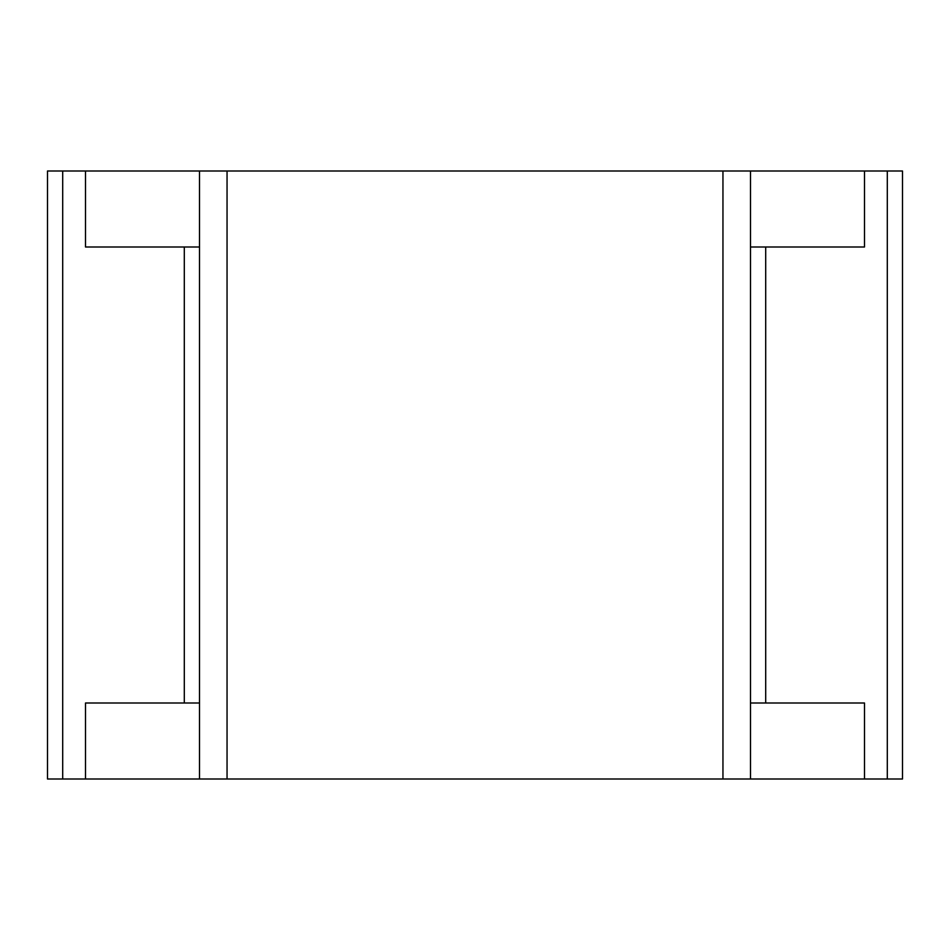 <?xml version="1.0" encoding="UTF-8"?>
<svg xmlns="http://www.w3.org/2000/svg" width="950" height="950" viewBox="0 0 950 950"><rect width="100%" height="100%" fill="white"/><g stroke="black" fill="none" stroke-linecap="round" stroke-linejoin="round"><path stroke-width="1.43" d="M62.7 779L62.7 171L47.5 171L47.5 779L85.5 779L85.5 703L199.5 703L199.5 779L887.3 779L887.3 171L902.5 171L902.5 779L887.3 779M62.7 171L199.5 171L199.5 703M199.5 171L227.05 171L227.05 779M85.5 779L199.5 779M227.05 171L722.95 171L722.95 779M722.95 171L750.5 171L750.5 779M85.5 171L85.5 247L199.5 247M750.5 171L887.3 171M750.5 703L765.7 703L765.7 247L864.5 247L864.5 171M750.5 247L765.7 247M864.5 779L864.5 703L765.7 703M184.3 703L184.3 247"/></g></svg>
